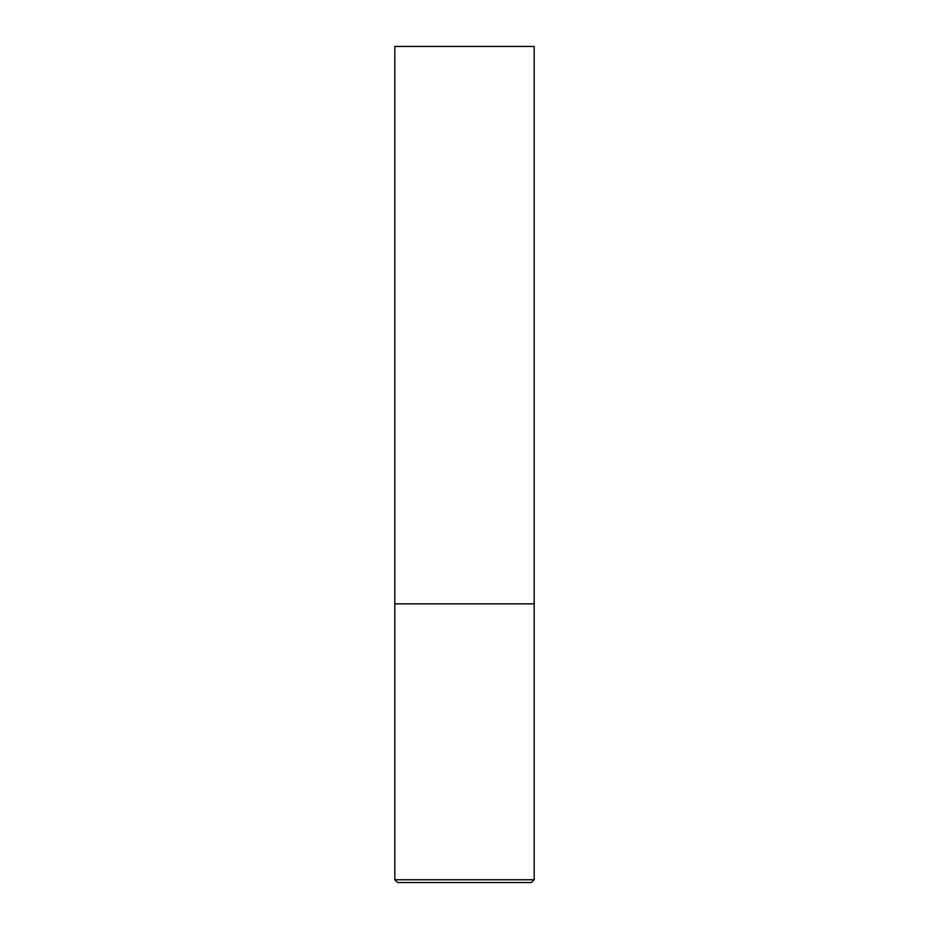 <?xml version="1.0" encoding="UTF-8"?>
<svg xmlns="http://www.w3.org/2000/svg" width="929" height="929" viewBox="0 0 929 929"><rect width="100%" height="100%" fill="white"/><g stroke="black" fill="none" stroke-linecap="round" stroke-linejoin="round"><path stroke-width="0.7" stroke-dasharray="4.64 3.48" d="M464.5 603.85L534.175 603.85L464.5 603.85M397.612 882.55L531.388 882.55M534.175 46.45L394.825 46.45M394.825 879.763L534.175 879.763"/><path stroke-width="1.39" d="M534.175 879.763L534.175 603.85L394.825 603.85L534.175 603.85L534.175 46.45L394.825 46.45L394.825 879.763L397.612 882.55L531.388 882.55L534.175 879.763L394.825 879.763"/></g></svg>
